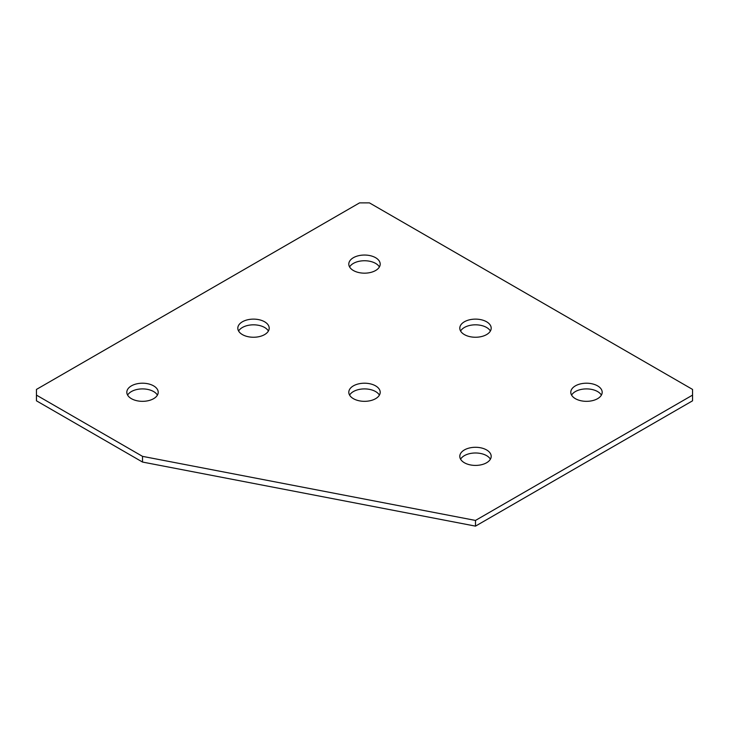 <?xml version="1.0" encoding="UTF-8"?>
<svg xmlns="http://www.w3.org/2000/svg" width="729" height="729" viewBox="0 0 729 729"><rect width="100%" height="100%" fill="white"/><g stroke="black" fill="none" stroke-linecap="round" stroke-linejoin="round"><path stroke-width="1.09" d="M238.602 331.039A15.701 9.067 180 0 1 242.411 327.476A15.701 9.067 180 0 1 268.409 331.039M242.411 321.781A15.701 9.067 180 0 1 259.515 319.812A15.701 9.067 180 0 1 269.201 328.187A15.701 9.067 180 0 1 264.609 334.593A15.701 9.067 180 0 1 247.496 336.561A15.701 9.067 180 0 1 237.809 328.187A15.701 9.067 180 0 1 242.411 321.781M349.601 266.951A15.701 9.067 180 0 1 353.401 263.397A15.701 9.067 180 0 1 379.399 266.951M353.401 257.692A15.701 9.067 180 0 1 370.505 255.733A15.701 9.067 180 0 1 380.201 264.108A15.701 9.067 180 0 1 375.599 270.514A15.701 9.067 180 0 1 358.495 272.482A15.701 9.067 180 0 1 348.799 264.108A15.701 9.067 180 0 1 353.401 257.692M460.591 331.039A15.701 9.067 180 0 1 464.391 327.476A15.701 9.067 180 0 1 490.398 331.039M464.391 321.781A15.701 9.067 180 0 1 481.505 319.812A15.701 9.067 180 0 1 491.191 328.187A15.701 9.067 180 0 1 486.589 334.593A15.701 9.067 180 0 1 469.485 336.561A15.701 9.067 180 0 1 459.799 328.187A15.701 9.067 180 0 1 464.391 321.781M571.591 395.118A15.701 9.067 180 0 1 575.391 391.555A15.701 9.067 180 0 1 601.389 395.118M575.391 385.86A15.701 9.067 180 0 1 592.495 383.901A15.701 9.067 180 0 1 602.181 392.266A15.701 9.067 180 0 1 597.589 398.681A15.701 9.067 180 0 1 580.484 400.64A15.701 9.067 180 0 1 570.789 392.266A15.701 9.067 180 0 1 575.391 385.86M127.611 395.118A15.701 9.067 180 0 1 131.411 391.555A15.701 9.067 180 0 1 157.409 395.118M131.411 385.86A15.701 9.067 180 0 1 148.516 383.901A15.701 9.067 180 0 1 158.211 392.266A15.701 9.067 180 0 1 153.609 398.681A15.701 9.067 180 0 1 136.505 400.64A15.701 9.067 180 0 1 126.819 392.266A15.701 9.067 180 0 1 131.411 385.86M349.601 395.118A15.701 9.067 180 0 1 353.401 391.555A15.701 9.067 180 0 1 379.399 395.118M353.401 385.86A15.701 9.067 180 0 1 370.505 383.901A15.701 9.067 180 0 1 380.201 392.266A15.701 9.067 180 0 1 375.599 398.681A15.701 9.067 180 0 1 358.495 400.64A15.701 9.067 180 0 1 348.799 392.266A15.701 9.067 180 0 1 353.401 385.86M460.591 459.197A15.701 9.067 180 0 1 464.391 455.643A15.701 9.067 180 0 1 490.398 459.197M464.391 449.939A15.701 9.067 180 0 1 481.505 447.98A15.701 9.067 180 0 1 491.191 456.354A15.701 9.067 180 0 1 486.589 462.76A15.701 9.067 180 0 1 469.485 464.719A15.701 9.067 180 0 1 459.799 456.354A15.701 9.067 180 0 1 464.391 449.939M475.49 520.433L692.55 395.118L692.55 400.813L475.49 526.128L475.49 520.433L142.51 456.354L36.45 395.118L36.45 400.813L142.51 462.049L142.51 456.354M475.49 526.128L142.51 462.049M36.45 395.118L36.45 389.423L359.57 202.872L369.43 202.872L692.55 389.423L692.55 395.118"/></g></svg>
